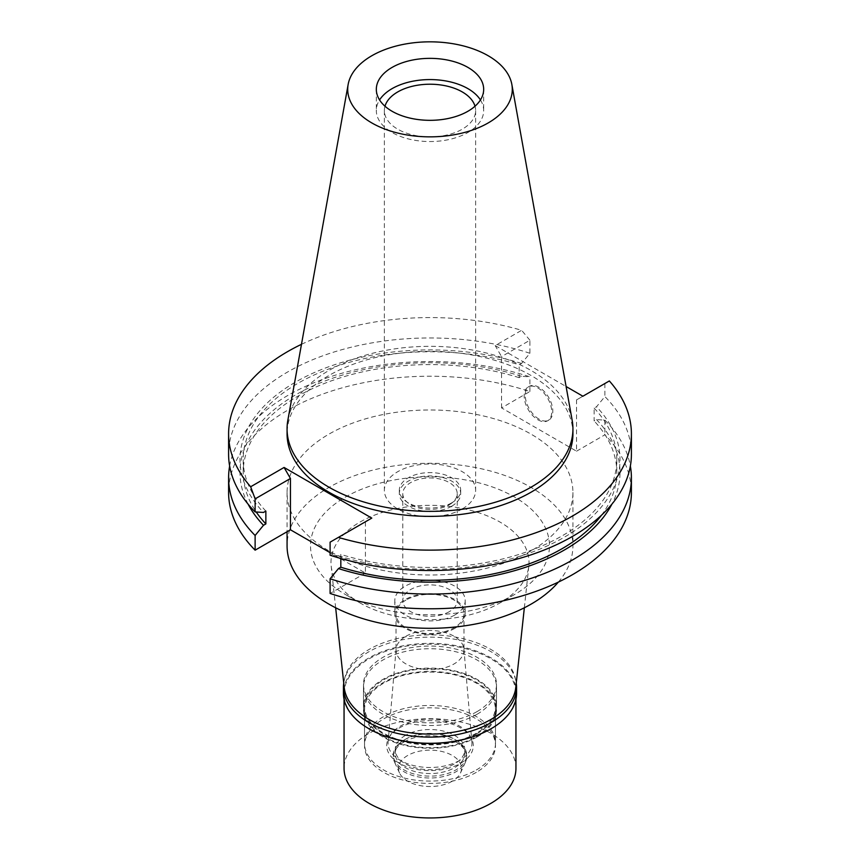 <?xml version="1.0" encoding="UTF-8"?>
<svg xmlns="http://www.w3.org/2000/svg" width="860" height="860" viewBox="0 0 860 860"><rect width="100%" height="100%" fill="white"/><g stroke="black" fill="none" stroke-linecap="round" stroke-linejoin="round"><path stroke-width="0.64" stroke-dasharray="4.3 3.22" d="M287.831 420.325A142.932 82.517 180 0 1 328.928 370.488A142.932 82.517 180 0 1 477.805 351.073A142.932 82.517 180 0 1 572.169 420.325M572.932 433.848A142.932 82.517 0 0 0 484.696 357.61A142.932 82.517 0 0 0 328.928 375.498A142.932 82.517 0 0 0 287.068 433.848M301.484 344.322A201.401 116.272 180 0 1 521.633 330.304L495.188 345.58L566.095 386.516M371.789 518.096L365.425 521.773L365.425 573.061L340.829 558.871M339.56 558.129L330.1 552.668M609.342 380.948L576.533 399.889L576.533 451.188L501.552 407.898L529.9 391.526A201.401 116.272 0 0 0 228.599 492.49M576.533 451.188L604.881 434.816A201.401 116.272 0 0 1 631.401 492.49M365.425 573.061L330.1 593.464M531.072 550.841A142.932 82.517 180 0 1 375.304 568.729A142.932 82.517 180 0 1 287.068 492.49A142.932 82.517 180 0 1 328.928 434.149A142.932 82.517 180 0 1 484.696 416.262A142.932 82.517 180 0 1 572.932 492.49A142.932 82.517 180 0 1 531.072 550.841M340.829 558.495L340.829 554.378L338.464 555.743L330.1 555.205M330.1 542.165L365.425 521.773M631.401 454.241A201.401 116.272 0 0 0 604.881 396.567L596.517 406.758L594.142 408.124L594.142 420.959L596.517 419.594L604.881 420.131L604.881 434.816M604.881 383.528L604.881 396.567M576.533 399.889L582.897 396.223M501.552 407.898L501.552 356.61L495.188 345.58M539.037 419.153A19.49 11.255 60 0 1 526.309 401.986A19.49 11.255 60 0 1 529.298 386.366A19.49 11.255 60 0 1 539.037 387.333A19.49 11.255 60 0 1 551.776 404.501A19.49 11.255 60 0 1 548.788 420.121A19.49 11.255 60 0 1 539.037 419.153M604.881 420.131A201.401 116.272 180 0 1 630.358 466.023M596.517 419.594A190.017 109.704 180 0 1 611.901 504.154M601.452 515.247A186.803 107.844 0 0 0 616.803 472.441A186.803 107.844 0 0 0 594.142 420.959M594.142 408.124A186.803 107.844 180 0 1 616.803 459.606A186.803 107.844 180 0 1 340.829 554.378M338.464 555.743A190.017 109.704 0 0 0 564.364 537.178A190.017 109.704 0 0 0 596.517 406.758M229.642 466.023A201.401 116.272 180 0 1 529.9 376.841L521.536 376.304L519.171 377.669L519.171 364.833L521.536 363.468L529.9 353.277L529.9 340.238L501.552 356.61M529.9 340.238L521.633 330.304M529.9 353.277A201.401 116.272 0 0 0 228.599 454.241M529.9 391.526L529.9 376.841M521.536 363.468A190.017 109.704 0 0 0 295.636 382.034A190.017 109.704 0 0 0 263.482 512.452M265.858 511.087A186.803 107.844 180 0 1 243.197 459.606A186.803 107.844 180 0 1 519.171 364.833M519.171 377.669A186.803 107.844 0 0 0 243.197 472.441A186.803 107.844 0 0 0 256.216 511.99M248.099 504.154A190.017 109.704 180 0 1 310.417 387.183A190.017 109.704 180 0 1 521.536 376.304M537.941 419.798A19.49 11.255 -120 0 0 547.68 420.755A19.49 11.255 -120 0 0 550.669 405.146A19.49 11.255 -120 0 0 537.941 387.967A19.49 11.255 -120 0 0 528.19 387A19.49 11.255 -120 0 0 525.202 402.62A19.49 11.255 -120 0 0 537.941 419.798M558.344 582.102A142.932 82.517 0 0 0 572.932 545.788A142.932 82.517 0 0 0 484.696 469.549A142.932 82.517 0 0 0 328.928 487.437A142.932 82.517 0 0 0 287.068 545.788M514.484 594.561A119.475 68.972 180 0 1 345.516 594.561A119.475 68.972 180 0 1 345.516 497.015A119.475 68.972 180 0 1 514.484 497.015A119.475 68.972 180 0 1 514.484 594.561L500.015 602.924A99.007 57.158 180 0 1 500.015 602.924L514.484 594.561M335.658 607.784L331.175 566.03A99.007 57.158 0 0 1 359.985 522.074A99.007 57.158 180 0 1 470.7 510.388A99.007 57.158 180 0 1 528.825 566.03A99.007 57.158 180 0 1 500.015 602.914A99.007 57.158 0 0 1 359.985 602.914L345.516 594.561M331.175 566.03A99.007 57.158 0 0 0 359.985 602.914M515.774 687.538A85.946 49.622 0 0 0 465.325 639.227A85.946 49.622 0 0 0 369.23 649.375A85.946 49.622 0 0 0 344.226 687.538M477.02 711.618A66.499 38.399 180 0 1 404.555 719.938A66.499 38.399 180 0 1 363.5 684.463A66.499 38.399 180 0 1 382.979 657.32A66.499 38.399 180 0 1 455.445 648.988A66.499 38.399 180 0 1 496.5 684.463A66.499 38.399 180 0 1 477.02 711.618M477.02 733.666A66.499 38.399 0 0 0 496.5 706.522A66.499 38.399 0 0 0 455.445 671.047A66.499 38.399 0 0 0 382.979 679.368A66.499 38.399 0 0 0 363.5 706.522A66.499 38.399 0 0 0 404.555 741.986A66.499 38.399 0 0 0 477.02 733.666M476.3 733.247A65.478 37.808 180 0 1 404.942 741.449A65.478 37.808 180 0 1 364.522 706.522A65.478 37.808 180 0 1 383.7 679.787A65.478 37.808 180 0 1 455.058 671.596A65.478 37.808 180 0 1 495.478 706.522A65.478 37.808 180 0 1 476.3 733.247M476.3 770.001A65.478 37.808 0 0 0 495.478 743.276A65.478 37.808 0 0 0 455.058 708.35A65.478 37.808 0 0 0 383.7 716.541A65.478 37.808 0 0 0 364.522 743.276A65.478 37.808 0 0 0 404.942 778.203A65.478 37.808 0 0 0 476.3 770.001M459.659 760.401A41.947 24.22 180 0 1 412.993 765.411A41.947 24.22 180 0 1 388.107 742.072A41.947 24.22 180 0 1 400.341 726.152A41.947 24.22 180 0 1 445.093 720.68A41.947 24.22 180 0 1 471.893 742.072A41.947 24.22 180 0 1 459.659 760.401M405.985 636.228A33.97 19.608 180 0 1 442.223 631.799A33.97 19.608 180 0 1 463.927 649.117A33.97 19.608 180 0 1 463.97 650.096A33.97 19.608 180 0 1 454.015 663.963A33.97 19.608 180 0 1 417.003 668.209A33.97 19.608 180 0 1 396.03 650.096A33.97 19.608 180 0 1 396.073 649.117A33.97 19.608 180 0 1 405.985 636.228M405.985 600.087A33.97 19.608 0 0 0 396.03 613.954A33.97 19.608 0 0 0 417.003 632.078A33.97 19.608 0 0 0 454.015 627.821A33.97 19.608 0 0 0 463.97 613.954A33.97 19.608 0 0 0 442.997 595.84A33.97 19.608 0 0 0 405.985 600.087M454.886 628.327A35.196 20.317 180 0 1 416.53 632.734A35.196 20.317 180 0 1 394.804 613.954A35.196 20.317 180 0 1 405.114 599.592A35.196 20.317 180 0 1 443.47 595.184A35.196 20.317 180 0 1 465.195 613.954A35.196 20.317 180 0 1 454.886 628.327M454.886 614.964A35.196 20.317 0 0 0 465.195 600.592A35.196 20.317 0 0 0 443.47 581.822A35.196 20.317 0 0 0 405.114 586.219A35.196 20.317 0 0 0 394.804 600.592A35.196 20.317 0 0 0 416.53 619.361A35.196 20.317 0 0 0 454.886 614.964M449.242 611.707A27.219 15.716 180 0 1 419.583 615.104A27.219 15.716 180 0 1 402.781 600.592A27.219 15.716 180 0 1 410.757 589.487A27.219 15.716 180 0 1 440.417 586.079A27.219 15.716 180 0 1 457.219 600.592A27.219 15.716 180 0 1 449.242 611.707M449.242 504.777A27.219 15.716 0 0 0 457.219 493.661A27.219 15.716 0 0 0 440.417 479.149A27.219 15.716 0 0 0 410.757 482.557A27.219 15.716 0 0 0 402.781 493.661A27.219 15.716 0 0 0 419.583 508.185A27.219 15.716 0 0 0 449.242 504.777M451.704 506.196A30.691 17.716 180 0 1 418.25 510.034A30.691 17.716 180 0 1 399.309 493.661A30.691 17.716 180 0 1 408.296 481.138A30.691 17.716 180 0 1 441.75 477.289A30.691 17.716 180 0 1 460.691 493.661A30.691 17.716 180 0 1 451.704 506.196M451.704 502.853A30.691 17.716 0 0 0 460.691 490.318A30.691 17.716 0 0 0 441.75 473.946A30.691 17.716 0 0 0 408.296 477.794A30.691 17.716 0 0 0 399.309 490.318A30.691 17.716 0 0 0 418.25 506.69A30.691 17.716 0 0 0 451.704 502.853M462.261 508.948A45.634 26.348 180 0 1 412.542 514.667A45.634 26.348 180 0 1 384.366 490.318A45.634 26.348 180 0 1 397.739 471.699A45.634 26.348 180 0 1 447.458 465.98A45.634 26.348 180 0 1 475.634 490.318A45.634 26.348 180 0 1 462.261 508.948M384.99 106.221A45.634 26.348 0 0 0 384.366 110.564A45.634 26.348 0 0 0 412.542 134.902A45.634 26.348 0 0 0 462.261 129.194A45.634 26.348 0 0 0 475.634 110.564A45.634 26.348 0 0 0 475.01 106.221M480.428 99.954A53.675 30.992 180 0 1 483.675 110.564A53.675 30.992 180 0 1 467.947 132.472A53.675 30.992 180 0 1 409.457 139.191A53.675 30.992 180 0 1 376.325 110.564A53.675 30.992 180 0 1 379.572 99.954M516.559 693.321A86.559 49.977 0 0 0 463.121 647.15A86.559 49.977 0 0 0 368.8 657.986A86.559 49.977 0 0 0 343.441 693.321M369.015 728.775A85.946 49.622 180 0 1 344.054 693.816A85.946 49.622 180 0 1 369.23 658.738A85.946 49.622 180 0 1 462.884 647.978A85.946 49.622 180 0 1 515.946 693.816A85.946 49.622 180 0 1 490.77 728.904M343.742 683.023A86.559 49.977 180 0 1 368.8 651.805A86.559 49.977 180 0 1 459.799 640.216A86.559 49.977 180 0 1 516.258 683.023M477.02 714.284A66.499 38.399 0 0 0 496.5 687.14A66.499 38.399 0 0 0 455.445 651.665A66.499 38.399 0 0 0 382.979 659.986A66.499 38.399 0 0 0 363.5 687.14A66.499 38.399 0 0 0 404.555 722.604A66.499 38.399 0 0 0 477.02 714.284M477.02 737.009A66.499 38.399 180 0 1 404.555 745.33A66.499 38.399 180 0 1 363.5 709.855A66.499 38.399 180 0 1 382.979 682.711A66.499 38.399 180 0 1 455.445 674.39A66.499 38.399 180 0 1 496.5 709.855A66.499 38.399 180 0 1 477.02 737.009M476.3 736.59A65.478 37.808 0 0 0 495.478 709.855A65.478 37.808 0 0 0 455.058 674.928A65.478 37.808 0 0 0 383.7 683.13A65.478 37.808 0 0 0 364.522 709.855A65.478 37.808 0 0 0 404.942 744.782A65.478 37.808 0 0 0 476.3 736.59M476.3 772.345A65.478 37.808 180 0 1 404.942 780.536A65.478 37.808 180 0 1 364.522 745.609A65.478 37.808 180 0 1 383.7 718.885A65.478 37.808 180 0 1 455.058 710.683A65.478 37.808 180 0 1 495.478 745.609A65.478 37.808 180 0 1 476.3 772.345M460.616 763.282A43.29 24.994 0 0 0 460.616 727.936A43.29 24.994 0 0 0 399.384 727.936A43.29 24.994 0 0 0 399.384 763.282A43.29 24.994 0 0 0 460.616 763.282M405.404 735.418A34.787 20.081 0 0 0 395.213 749.619A34.787 20.081 0 0 0 416.691 768.173A34.787 20.081 0 0 0 454.596 763.82A34.787 20.081 0 0 0 464.787 749.619A34.787 20.081 0 0 0 443.308 731.064A34.787 20.081 0 0 0 405.404 735.418M405.404 739.267A34.787 20.081 180 0 1 454.596 739.267A34.787 20.081 180 0 1 464.787 753.467A34.787 20.081 180 0 1 454.596 767.668A34.787 20.081 180 0 1 416.691 772.022A34.787 20.081 180 0 1 395.213 753.467A34.787 20.081 180 0 1 405.404 739.267L404.103 740.019L405.404 739.267M404.103 740.019L404.103 740.019A36.625 21.145 0 0 0 393.375 754.972A36.625 21.145 0 0 0 415.982 774.505A36.625 21.145 0 0 0 455.897 769.926A36.625 21.145 0 0 0 466.625 754.972A36.625 21.145 0 0 0 455.897 740.019A36.625 21.145 0 0 0 404.103 740.019M404.103 741.911A36.625 21.145 180 0 1 444.018 737.321A36.625 21.145 180 0 1 466.625 756.864A36.625 21.145 180 0 1 465.389 762.304A36.625 21.145 180 0 1 455.897 771.818A36.625 21.145 180 0 1 420.497 777.279A36.625 21.145 180 0 1 394.611 762.304A36.625 21.145 180 0 1 393.375 756.864A36.625 21.145 180 0 1 404.103 741.911M452.285 781.202A31.508 18.189 180 0 1 421.819 785.9A31.508 18.189 180 0 1 399.545 773.022A31.508 18.189 180 0 1 407.715 755.467A31.508 18.189 180 0 1 445.738 752.575A31.508 18.189 180 0 1 460.455 773.022A31.508 18.189 180 0 1 452.285 781.202M515.946 768.335A85.946 49.622 0 0 0 462.884 722.497A85.946 49.622 0 0 0 369.23 733.247A85.946 49.622 0 0 0 344.054 768.335M616.803 459.606L616.803 472.441M243.197 459.606L243.197 472.441M548.788 420.121L547.68 420.755M529.298 386.366L528.19 387M572.932 492.49L572.932 545.788M287.068 492.49L287.068 531.727M524.342 607.784L528.825 566.03M496.5 684.463L496.5 706.522M363.5 684.463L363.5 706.522M495.478 706.522L495.478 743.276M364.522 706.522L364.522 743.276M463.927 649.117L471.893 742.072M396.073 649.117L388.107 742.072M396.03 613.954L396.03 650.096M463.97 613.954L463.97 650.096M465.195 600.592L465.195 613.954M394.804 600.592L394.804 613.954M457.219 493.661L457.219 600.592M402.781 493.661L402.781 600.592M460.691 490.318L460.691 493.661M399.309 490.318L399.309 493.661M475.634 110.564L475.634 490.318M384.366 110.564L384.366 490.318M483.675 89.343L483.675 110.564M376.325 89.343L376.325 110.564M363.5 687.14L363.5 709.855M496.5 687.14L496.5 709.855M364.522 709.855L364.522 745.609M495.478 709.855L495.478 745.609M464.787 749.619L464.787 753.467M395.213 749.619L395.213 753.467M454.596 739.267L455.897 740.019M466.625 754.972L466.625 756.864M393.375 754.972L393.375 756.864M399.545 773.022L394.611 762.304M460.455 773.022L465.389 762.304M344.054 693.816L344.054 699.255M515.946 693.816L515.946 699.255"/><path stroke-width="1.29" d="M488.19 122.937A82.291 47.515 180 0 1 394.622 132.236A82.291 47.515 180 0 1 348.149 84.441A82.291 47.515 180 0 1 371.81 55.749A82.291 47.515 180 0 1 457.52 44.569A82.291 47.515 180 0 1 511.85 84.441A82.291 47.515 180 0 1 488.19 122.937M467.947 111.252A53.675 30.992 0 0 0 483.675 89.343A53.675 30.992 0 0 0 450.543 60.716A53.675 30.992 0 0 0 392.052 67.435A53.675 30.992 0 0 0 376.325 89.343A53.675 30.992 0 0 0 409.457 117.97A53.675 30.992 0 0 0 467.947 111.252M511.85 84.441L572.169 420.325A142.932 82.517 180 0 1 572.932 428.839A142.932 82.517 180 0 1 531.072 487.19A142.932 82.517 180 0 1 375.304 505.078A142.932 82.517 180 0 1 287.068 428.839A142.932 82.517 180 0 1 287.831 420.325L348.149 84.441M287.068 428.839L287.068 433.848A142.932 82.517 0 0 0 375.304 510.087A142.932 82.517 0 0 0 531.072 492.2A142.932 82.517 0 0 0 572.932 433.848L572.932 428.839M330.1 552.668L290.443 529.781L290.443 478.483L284.079 467.453L371.789 518.096L338.367 537.392A201.401 116.272 180 0 0 631.401 433.848L631.401 454.241A201.401 116.272 0 0 1 330.1 555.205L330.1 542.165L338.367 537.392M566.095 386.516L582.897 396.223L609.342 380.948A201.401 116.272 180 0 1 631.401 433.848M284.079 467.453L250.658 486.76A201.401 116.272 180 0 1 228.599 433.848A201.401 116.272 180 0 1 301.484 344.322M340.829 558.871L339.56 558.129M290.443 529.781L255.119 550.174A201.401 116.272 0 0 1 228.599 492.49L228.599 477.805A201.401 116.272 180 0 1 229.642 466.023M330.1 578.769L330.1 593.464A201.401 116.272 0 0 0 631.401 492.49L631.401 477.805A201.401 116.272 180 0 1 330.1 578.769L338.464 568.578L340.829 567.202L340.829 558.495M630.358 466.023A201.401 116.272 180 0 1 631.401 477.805M611.901 504.154A190.017 109.704 180 0 1 338.464 568.578M340.829 567.202A186.803 107.844 0 0 0 601.452 515.247M250.658 486.76L255.119 498.875L255.119 511.915L263.482 512.452L265.858 511.087L265.858 523.923L263.482 525.288L255.119 535.479L255.119 550.174M228.599 433.848L228.599 454.241A201.401 116.272 0 0 0 255.119 511.915M255.119 498.875L290.443 478.483M255.119 535.479A201.401 116.272 180 0 1 228.599 477.805M256.216 511.99A186.803 107.844 0 0 0 265.858 523.923M263.482 525.288A190.017 109.704 180 0 1 248.099 504.154M287.068 531.727L287.068 545.788A142.932 82.517 0 0 0 375.304 622.027A142.932 82.517 0 0 0 531.072 604.139A142.932 82.517 0 0 0 558.344 582.102M335.658 607.784L344.226 687.538A85.946 49.622 0 0 0 399.588 730.871A85.946 49.622 0 0 0 490.77 719.551A85.946 49.622 0 0 0 515.774 687.538L524.342 607.784M475.01 106.221A45.634 26.348 0 0 0 443.921 85.473A45.634 26.348 0 0 0 397.739 91.934A45.634 26.348 0 0 0 384.99 106.221M379.572 99.954A53.675 30.992 180 0 1 392.052 88.655A53.675 30.992 180 0 1 480.428 99.954M516.258 683.023A86.559 49.977 180 0 1 516.559 687.14A86.559 49.977 180 0 1 491.2 722.475A86.559 49.977 180 0 1 396.879 733.3A86.559 49.977 180 0 1 343.441 687.14L343.441 693.321A86.559 49.977 0 0 0 368.8 728.657A86.559 49.977 0 0 0 491.2 728.657L490.77 728.904A85.946 49.622 180 0 1 369.23 728.904A85.946 49.622 180 0 1 369.015 728.775M490.77 728.904L491.2 728.657A86.559 49.977 0 0 0 516.559 693.321L516.559 687.14M343.441 687.14A86.559 49.977 180 0 1 343.742 683.023M344.054 699.255L344.054 768.335A85.946 49.622 0 0 0 397.116 814.173A85.946 49.622 0 0 0 490.77 803.423A85.946 49.622 0 0 0 515.946 768.335L515.946 699.255"/></g></svg>
